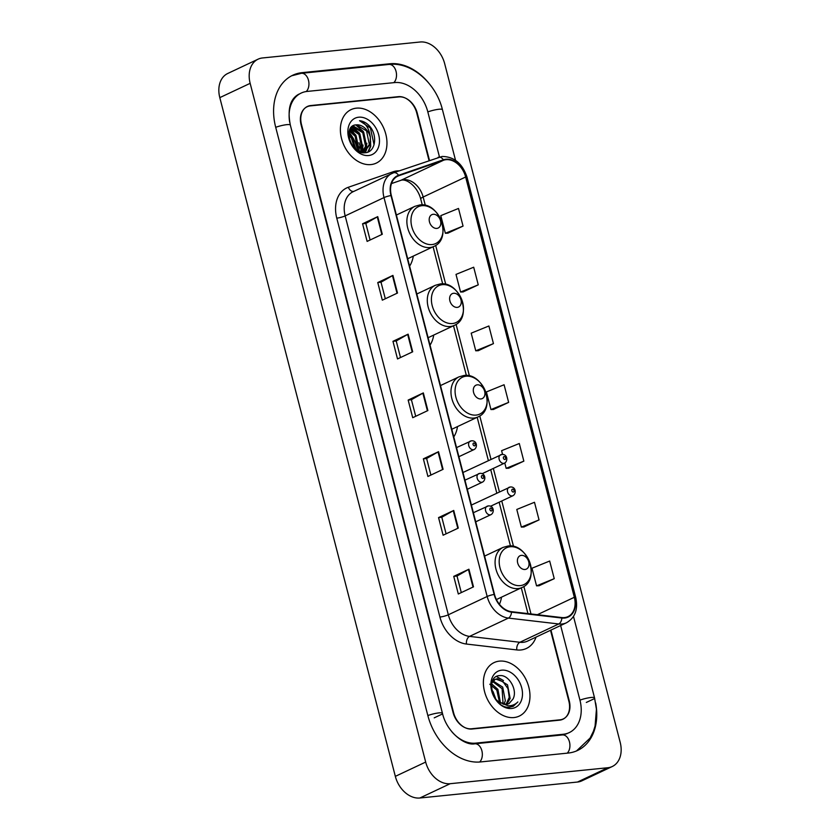 <?xml version="1.0" encoding="UTF-8"?>
<svg xmlns="http://www.w3.org/2000/svg" width="840" height="840" viewBox="0 0 840 840"><rect width="100%" height="100%" fill="white"/><g stroke="black" fill="none" stroke-linecap="round" stroke-linejoin="round"><path stroke-width="1.26" d="M430.038 345.135A32.645 23.919 64.8 0 0 433.734 335.076M453.768 436.926A32.645 23.919 64.8 0 0 457.506 426.573M499.422 604.275A32.645 23.919 64.8 0 0 501.512 597.156M409.605 266.154A32.645 23.919 64.8 0 0 413.301 256.095M429.03 160.493L416.724 112.907A18.48 13.535 64.8 0 0 398.339 96.673L310.758 105.546A18.48 13.535 64.8 0 0 307.44 106.449A18.48 13.535 64.8 0 0 301.497 124.572L453.621 712.803A18.48 13.535 64.8 0 0 472.007 729.025L559.587 720.163A18.48 13.535 64.8 0 0 562.905 719.25A18.48 13.535 64.8 0 0 568.848 701.127L550.525 630.284M451.889 731.808A33.264 24.371 64.8 0 0 475.65 743.138L563.231 734.265A33.264 24.371 64.8 0 0 569.205 732.627A33.264 24.371 64.8 0 0 579.915 700.014L560.648 625.517M439.467 156.933L427.791 111.783A33.264 24.371 64.8 0 0 394.695 82.572L307.115 91.434A33.264 24.371 64.8 0 0 301.14 93.083A33.264 24.371 64.8 0 0 289.674 122.168M607.835 767.739A24.643 18.05 64.8 0 0 612.255 766.521A24.643 18.05 64.8 0 0 620.193 742.371L444.665 63.641A24.643 18.05 64.8 0 0 420.147 42L262.51 57.96A24.643 18.05 64.8 0 0 258.09 59.178A24.643 18.05 64.8 0 0 250.152 83.339L425.681 762.069A24.643 18.05 64.8 0 0 450.198 783.699L607.835 767.739L577.49 782.04A24.643 18.05 64.8 0 0 581.91 780.822L612.255 766.521M258.09 59.178L227.745 73.479A24.643 18.05 64.8 0 0 219.807 97.629L395.336 776.36A24.643 18.05 64.8 0 0 419.853 798L577.49 782.04M561.32 719.838A18.48 13.535 64.8 0 0 561.33 719.827L563.283 718.914A18.48 13.535 64.8 0 0 569.236 700.791L550.956 630.084M306.002 107.3A18.48 13.535 64.8 0 0 305.991 107.3L307.062 106.796A18.48 13.535 64.8 0 0 301.108 124.908L453.086 712.551A18.48 13.535 64.8 0 0 471.471 728.784L559.965 719.817A18.48 13.535 64.8 0 0 563.283 718.914M428.39 82.645A52.973 38.808 64.8 0 0 389.834 63.767L302.253 72.629A52.973 38.808 64.8 0 0 292.74 75.243A52.973 38.808 64.8 0 0 275.678 127.186L427.812 715.418A52.973 38.808 64.8 0 0 480.522 761.943L568.092 753.071A52.973 38.808 64.8 0 0 577.605 750.456A52.973 38.808 64.8 0 0 595.675 703.028M360.969 150.444A30.796 22.564 64.8 0 0 358.964 142.695M354.186 133.434A30.796 22.564 64.8 0 0 350.28 128.614M356.37 108.161A29.568 21.662 64.8 0 0 351.068 109.62A29.568 21.662 64.8 0 0 342.647 142.149A29.568 21.662 64.8 0 0 370.965 164.577A29.568 21.662 64.8 0 0 376.268 163.118A29.568 21.662 64.8 0 0 384.699 130.578A29.568 21.662 64.8 0 0 356.37 108.161A29.568 21.662 64.8 0 0 351.068 109.62A29.568 21.662 64.8 0 0 342.647 142.149A29.568 21.662 64.8 0 0 370.965 164.577A29.568 21.662 64.8 0 0 376.268 163.118A29.568 21.662 64.8 0 0 384.699 130.578A29.568 21.662 64.8 0 0 356.37 108.161M499.38 661.133A29.568 21.662 64.8 0 0 494.078 662.592A29.568 21.662 64.8 0 0 485.646 695.121A29.568 21.662 64.8 0 0 513.975 717.549A29.568 21.662 64.8 0 0 519.278 716.09A29.568 21.662 64.8 0 0 527.709 683.55A29.568 21.662 64.8 0 0 499.38 661.133A29.568 21.662 64.8 0 0 494.078 662.592A29.568 21.662 64.8 0 0 485.646 695.121A29.568 21.662 64.8 0 0 513.975 717.549A29.568 21.662 64.8 0 0 519.278 716.09A29.568 21.662 64.8 0 0 527.709 683.55A29.568 21.662 64.8 0 0 499.38 661.133M446.03 159.695A19.709 14.438 -115.2 0 1 465.644 177.009L574.329 597.282A19.709 14.438 -115.2 0 1 567.987 616.613A19.709 14.438 -115.2 0 1 561.813 617.558L511.476 611.678A19.709 14.438 -115.2 0 1 494.498 594.395L391.335 195.5A19.709 14.438 -115.2 0 1 397.688 176.179A19.709 14.438 -115.2 0 1 398.738 175.749L443.541 160.241A19.709 14.438 -115.2 0 1 446.03 159.695M445.904 159.222A20.202 14.805 64.8 0 0 443.352 159.778L398.548 175.297A20.202 14.805 64.8 0 0 390.968 195.541L494.13 594.437A20.202 14.805 64.8 0 0 511.529 612.15L561.865 618.03A20.202 14.805 64.8 0 0 574.697 597.25L466.011 176.967A20.202 14.805 64.8 0 0 445.904 159.222M539.049 585.753L554.243 578.666L549.675 561.036L531.993 568.218L536.55 585.848L539.217 585.743M523.856 526.985L539.038 519.908L534.481 502.278L516.789 509.46L521.346 527.09L524.024 526.985M508.652 468.227L523.845 461.139L519.288 443.51L501.596 450.692L502.551 454.398M447.867 233.163L463.05 226.086L458.493 208.457L440.8 215.639L445.368 233.268L448.035 233.163M463.06 291.931L478.254 284.844L473.697 267.215L456.005 274.397L460.562 292.026L463.229 291.921M478.254 350.7L493.447 343.613L488.891 325.983L471.198 333.165L475.755 350.794L478.422 350.69M493.458 409.458L508.641 402.381L504.084 384.752L486.392 391.923L490.959 409.553L493.626 409.458M429.471 160.346L417.26 113.148A18.48 13.535 64.8 0 0 398.874 96.915L310.38 105.882A18.48 13.535 64.8 0 0 307.062 106.796M458.283 528.087L443.111 535.227L438.554 517.597L453.726 510.457L458.283 528.087M473.487 586.845L458.315 593.996L453.747 576.366L468.919 569.216L473.487 586.845M412.692 351.792L397.519 358.943L392.963 341.313L408.135 334.163L412.692 351.792M397.499 293.024L382.326 300.174L377.758 282.544L392.931 275.394L397.499 293.024M382.294 234.266L367.122 241.406L362.565 223.776L377.738 216.636L382.294 234.266M443.09 469.319L427.917 476.469L423.36 458.84L438.532 451.689L443.09 469.319M427.886 410.55L412.713 417.701L408.156 400.071L423.329 392.921L427.886 410.55M408.156 400.071L411.421 399.745M415.706 416.294L411.411 399.714L422.856 393.173A4.925 0.84 -14.5 0 1 423.329 392.921M423.36 458.84L426.615 458.504L438.06 451.931A4.925 0.84 -14.5 0 1 438.532 451.689M362.565 223.776L365.831 223.451L377.265 216.878A4.925 0.84 -14.5 0 1 377.738 216.636M377.758 282.544L381.024 282.219M385.308 298.767L381.014 282.188L392.469 275.635A4.925 0.84 -14.5 0 1 392.931 275.394M392.963 341.313L396.218 340.977M400.502 357.536L396.218 340.956L407.663 334.404A4.925 0.84 -14.5 0 1 408.135 334.163M453.747 576.366L457.013 576.041L468.457 569.457A4.925 0.84 -14.5 0 1 468.919 569.216M438.554 517.597L441.819 517.272M446.093 533.831L441.808 517.24L453.254 510.699A4.925 0.84 -14.5 0 1 453.726 510.457M508.641 402.381L490.959 409.553M493.447 343.613L475.755 350.794M478.254 284.844L460.562 292.026M463.05 226.086L445.368 233.268M523.845 461.139L506.153 468.321L504.788 463.019M506.153 468.321L508.82 468.216M539.038 519.908L521.346 527.09M554.243 578.666L536.55 585.848M370.104 240.009L365.82 223.419M430.899 475.062L426.615 458.483M461.296 592.589L457.002 576.009M370.293 137.099A13.923 10.196 64.8 0 0 356.444 124.866C341.985 124.908 350.543 154.948 364.991 152.733C375.522 152.618 378 135.324 369.516 126.053C366.461 122.819 363.132 121.034 359.541 120.698C365.736 123.113 369.317 128.573 370.293 137.099L370.304 144.028L365.012 151.127L359.94 151.862M352.065 126.504L353.598 126.21L363.709 132.237L366.513 145.814L363.006 151.778M365.012 151.127L361.347 152.334M351.74 126.788L352.643 126.651L362.754 132.678L365.558 146.265L362.471 151.872M348.8 133.802L352.328 137.592L355.446 149.047M348.779 135.02L351.372 138.043L354.543 148.197M349.493 130.294L356.118 135.807L358.921 149.394L358.397 151.127M349.262 131.03L355.173 136.259L357.735 150.738M350.7 127.974L359.909 134.022L362.712 147.609L360.769 151.935M350.364 128.478L358.964 134.474L361.767 148.05L360.171 151.893M362.576 152.114L361.998 152.492M356.444 124.866L366.544 130.893L369.348 144.48L364.529 151.337M357.441 150.549A26.177 19.173 64.8 0 0 348.968 132.363M358.712 117.201A20.087 14.71 64.8 0 0 348.642 137.886A20.087 14.71 64.8 0 0 368.624 155.526A20.087 14.71 64.8 0 0 378.693 134.841A20.087 14.71 64.8 0 0 358.712 117.201M359.541 120.698L370.43 128.079L374.062 144.816M370.65 141.456L370.262 146.633L367.805 152.114M366.849 143.241L365.904 150.402M365.778 150.717L364.791 152.744M351.55 126.966L356.16 130.064M363.058 145.026L362.208 151.903M359.268 146.811L358.995 151.441M370.272 136.322L370.745 146.402L368.245 151.935M355.74 124.929L363.321 131.429L366.944 148.197L366.481 149.877M366.303 150.371L365.148 152.722M352.002 126.735L359.531 133.214L363.153 149.982L362.691 151.662M349.881 129.37L355.73 135.009L359.394 151.62M348.842 133.224L351.939 136.794L355.981 149.499M436.832 228.407A7.392 5.418 64.8 0 0 440.538 220.794A7.392 5.418 64.8 0 0 433.188 214.294A7.392 5.418 64.8 0 0 429.481 221.907A7.392 5.418 64.8 0 0 436.832 228.407M457.265 307.377A7.392 5.418 64.8 0 0 460.971 299.775A7.392 5.418 64.8 0 0 453.611 293.276A7.392 5.418 64.8 0 0 449.904 300.888A7.392 5.418 64.8 0 0 457.265 307.377M480.942 398.937A7.392 5.418 64.8 0 0 484.649 391.325A7.392 5.418 64.8 0 0 477.288 384.836A7.392 5.418 64.8 0 0 473.582 392.448A7.392 5.418 64.8 0 0 480.942 398.937M525.042 569.468A7.392 5.418 64.8 0 0 528.749 561.855A7.392 5.418 64.8 0 0 521.388 555.366A7.392 5.418 64.8 0 0 517.682 562.978A7.392 5.418 64.8 0 0 525.042 569.468M495.558 699.09L498.939 702.062L506.32 704.413L508.82 703.721L513.009 699.027L509.082 703.553M491.862 682.994L495.264 679.319L497.584 678.72L507.518 684.831L510.153 698.492L506.719 704.361M491.705 689.84L493.07 691.635L495.968 699.552M491.673 683.907L497.889 689.367L500.504 703.08M489.804 684.222L496.818 690.123L499.527 702.481M493.112 680.977L502.698 687.099L505.334 700.76L503.885 704.308M492.66 681.566L502.1 688.685L503.087 704.13M496.377 679.287L503.024 681.712L507.99 688.653L509.229 697.368L506.048 704.435M513.009 699.027C517.986 689.997 508.778 674.709 500.115 675.601C484.176 675.486 492.849 708.55 509.187 707.27L513.23 706.325L517.85 701.957C515.183 704.613 511.928 705.894 508.106 705.789L498.939 702.062M501.721 670.173A20.087 14.71 64.8 0 0 491.652 690.858A20.087 14.71 64.8 0 0 511.634 708.498A20.087 14.71 64.8 0 0 521.703 687.813A20.087 14.71 64.8 0 0 501.721 670.173M517.85 701.957L513.03 706.419M496.514 676.515L503.486 680.578M573.5 616.445L594.552 697.872A9.86 1.68 165.5 0 0 579.947 700.14M567.231 753.154A9.86 6.5 -95.8 0 0 569.457 741.877A9.86 6.5 -95.8 0 0 562.391 734.937L474.82 743.799C464.751 745.994 446.596 731.861 442.449 713.275L290.325 125.045C287.269 109.127 290.125 98.837 298.872 94.154M479.661 762.017A9.86 6.5 -95.8 0 0 481.877 750.75A9.86 6.5 -95.8 0 0 474.82 743.799M427.844 715.544A9.86 1.68 -14.5 0 1 442.449 713.275M275.709 127.312A9.86 1.68 -14.5 0 1 290.325 125.045M291.659 75.789L301.413 73.3A9.86 6.5 84.2 0 1 308.459 80.189A9.86 6.5 84.2 0 1 306.222 91.549M301.413 73.3L388.994 64.439A9.86 6.5 84.2 0 1 396.029 71.295A9.86 6.5 84.2 0 1 393.824 82.656M388.994 64.439C411.705 61.677 436.086 83.412 442.428 109.641A9.86 1.68 165.5 0 0 427.822 111.909M419.853 798L450.198 783.699M395.336 776.36L425.681 762.069M219.807 97.629L250.152 83.339M309.918 105.934L310.758 105.546M397.519 97.052L398.339 96.673M586.32 702.45L594.668 698.523M300.647 73.385L302.253 72.629M388.248 64.512L389.834 63.767M561.655 735.01L563.231 734.265M474.117 743.862L475.65 743.138M434.217 717.853L442.554 713.927M465.644 177.009L423.15 197.022A19.709 14.438 64.8 0 0 403.536 179.708A19.709 14.438 64.8 0 0 401.058 180.254L391.482 183.572L400.544 180.464A11.088 7.529 -109.1 0 0 401.058 180.254L443.541 160.241M536.046 637.109A30.796 22.564 -115.2 0 1 520.905 649.971A30.796 22.564 -115.2 0 1 516.789 649.929L466.452 644.049A30.796 22.564 -115.2 0 1 439.919 617.043L336.767 218.148A30.796 22.564 -115.2 0 1 348.327 187.278L393.131 171.77A30.796 22.564 -115.2 0 1 399.189 170.825M561.865 618.03A6.163 3.812 96.7 0 1 558.726 623.973L519.887 642.275A24.643 18.05 64.8 0 0 523.173 642.306A24.643 18.05 64.8 0 0 527.594 641.088L566.444 622.787A24.643 18.05 -115.2 0 1 558.726 623.973L508.389 618.093A24.643 18.05 -115.2 0 1 487.169 596.484L384.006 197.589A6.163 1.05 -14.5 0 1 390.968 195.541M438.06 157.385A6.163 4.179 70.9 0 1 438.344 157.279A6.163 4.179 70.9 0 1 443.352 159.778M494.13 594.437A6.163 1.05 165.5 0 0 487.169 596.484L448.329 614.786A24.643 18.05 64.8 0 0 469.55 636.395L519.887 642.275A6.163 3.812 -83.3 0 0 516.789 649.929M511.529 612.15A6.163 3.812 96.7 0 1 508.389 618.093L469.55 636.395A6.163 3.812 -83.3 0 0 466.452 644.049M574.697 597.25A6.163 1.05 -14.5 0 1 575.736 597.555L467.04 177.272C462.504 163.548 454.188 156.608 442.071 156.46L393.54 172.788L353.105 191.73A24.643 18.05 64.8 0 0 345.167 215.891L384.006 197.589A24.643 18.05 -115.2 0 1 391.944 173.439A24.643 18.05 -115.2 0 1 393.256 172.904A6.163 4.179 70.9 0 1 393.54 172.788A6.163 4.179 70.9 0 1 398.548 175.297M467.04 177.272A6.163 1.05 165.5 0 0 466.011 176.967M559.965 719.817L559.157 720.206M471.471 728.784L470.831 729.089M336.767 218.148A6.163 1.05 -14.5 0 0 345.167 215.891L448.329 614.786A6.163 1.05 -14.5 0 1 439.919 617.043M348.327 187.278A6.163 4.179 -109.1 0 0 353.787 191.415M393.131 171.77A6.163 4.179 -109.1 0 0 393.603 172.767M574.329 597.282L537.359 614.702M530.985 613.956L523.866 586.457M513.524 546.452L501.764 500.976M499.411 491.873L493.343 468.426M490.991 459.312L479.766 415.916M469.423 375.911L456.089 324.366M445.746 284.361L435.666 245.385M425.313 205.38L423.15 197.022A11.088 1.89 -14.5 0 0 420.714 198.954C417.469 186.354 406.098 177.922 400.544 180.464M398.738 175.749L396.69 176.715M427.413 410.781L422.856 393.173M412.219 352.012L407.663 334.404M397.016 293.255L392.469 275.635M381.822 234.486L377.265 216.878M442.617 469.539L438.06 451.931M457.81 528.308L453.254 510.699M473.004 587.076L468.457 569.457M432.044 244.555A20.37 14.921 64.8 0 0 442.26 223.577A20.37 14.921 64.8 0 0 421.995 205.684A20.37 14.921 64.8 0 0 411.779 226.664A20.37 14.921 64.8 0 0 432.044 244.555M429.807 247.538A22.176 16.244 64.8 0 0 433.786 246.446C452.624 238.938 439.74 201.737 419.759 204.971L414.887 206.325A22.176 16.244 64.8 0 0 408.566 230.716A22.176 16.244 64.8 0 0 429.807 247.538M452.466 323.526A20.37 14.921 64.8 0 0 462.683 302.547A20.37 14.921 64.8 0 0 442.418 284.666A20.37 14.921 64.8 0 0 432.201 305.644A20.37 14.921 64.8 0 0 452.466 323.526M450.23 326.519A22.176 16.244 64.8 0 0 454.209 325.416C473.046 317.909 460.173 280.718 440.192 283.952L435.309 285.296A22.176 16.244 64.8 0 0 428.988 309.697A22.176 16.244 64.8 0 0 450.23 326.519M476.144 415.086A20.37 14.921 64.8 0 0 486.36 394.107A20.37 14.921 64.8 0 0 466.095 376.215A20.37 14.921 64.8 0 0 455.879 397.194A20.37 14.921 64.8 0 0 476.144 415.086M473.907 418.068A22.176 16.244 64.8 0 0 477.887 416.976C496.724 409.469 483.851 372.278 463.869 375.512L458.987 376.856A22.176 16.244 64.8 0 0 452.666 401.247A22.176 16.244 64.8 0 0 473.907 418.068M520.254 585.617A20.37 14.921 64.8 0 0 530.471 564.638A20.37 14.921 64.8 0 0 510.195 546.746A20.37 14.921 64.8 0 0 499.979 567.725A20.37 14.921 64.8 0 0 520.254 585.617M518.018 588.599A22.176 16.244 64.8 0 0 521.997 587.506C540.824 579.999 527.951 542.808 507.969 546.042L503.087 547.386A22.176 16.244 64.8 0 0 496.776 571.788A22.176 16.244 64.8 0 0 518.018 588.599M482.108 473.718L504.578 463.124A4.62 3.381 -115.2 0 1 503.748 463.355A4.62 3.381 -115.2 0 1 499.328 459.848A4.62 3.381 -115.2 0 1 500.64 454.766A4.62 3.381 -115.2 0 1 501.469 454.545M504.126 456.582A1.544 1.124 64.8 0 0 504.882 459.522A1.544 1.124 64.8 0 0 504.126 456.582M490.529 506.268L512.999 495.684A4.62 3.381 -115.2 0 1 512.169 495.915A4.62 3.381 -115.2 0 1 507.738 492.408A4.62 3.381 -115.2 0 1 509.061 487.326A4.62 3.381 -115.2 0 1 509.891 487.095M512.547 489.143A1.544 1.124 64.8 0 0 513.303 492.082A1.544 1.124 64.8 0 0 512.547 489.143M458.892 456.708L474.191 449.505A4.62 3.381 -115.2 0 1 473.361 449.726A4.62 3.381 -115.2 0 1 468.93 446.229A4.62 3.381 -115.2 0 1 470.253 441.147A4.62 3.381 -115.2 0 1 471.082 440.916M474.495 445.893A1.544 1.124 64.8 0 0 473.739 442.964A1.544 1.124 64.8 0 0 474.495 445.893M467.313 489.269L482.612 482.055A4.62 3.381 -115.2 0 1 481.782 482.286A4.62 3.381 -115.2 0 1 477.351 478.779A4.62 3.381 -115.2 0 1 478.674 473.697A4.62 3.381 -115.2 0 1 479.493 473.466M482.916 478.454A1.544 1.124 64.8 0 0 482.15 475.514A1.544 1.124 64.8 0 0 482.916 478.454M475.724 521.819L491.022 514.615A4.62 3.381 -115.2 0 1 490.193 514.836A4.62 3.381 -115.2 0 1 485.772 511.34A4.62 3.381 -115.2 0 1 487.084 506.257A4.62 3.381 -115.2 0 1 487.914 506.027M491.337 511.004A1.544 1.124 64.8 0 0 490.57 508.074A1.544 1.124 64.8 0 0 491.337 511.004M442.428 109.641L455.532 160.293M576.502 750.95L590.1 738.077L593.428 731.273L595.077 726.033L596.432 709.212L594.552 697.872M566.926 733.698L562.391 734.937M566.444 622.787C575.127 617.757 578.225 609.347 575.736 597.555M527.951 613.61L521.293 587.843M510.468 545.99L499.139 502.215M496.786 493.101L490.728 469.655M488.366 460.551L477.183 417.312M466.358 375.449L453.506 325.752M442.68 283.899L433.083 246.771M422.257 204.918L420.714 198.954M407.694 258.741L433.786 246.446M396.385 215.03L414.887 206.325M428.117 337.712L454.209 325.416M416.808 294.01L435.309 285.296M451.794 429.272L477.887 416.976M440.486 385.57L458.987 376.856M496.43 599.561L521.997 587.506M484.596 556.101L503.087 547.386M494.078 679.885L495.264 679.319M462.977 472.511L501.921 454.419C507.402 453.999 508.253 461.044 504.578 463.124M471.398 505.071L510.342 486.969C515.823 486.549 516.673 493.605 512.999 495.684M474.191 449.505C477.866 447.426 477.005 440.37 471.524 440.79L456.53 447.605M482.612 482.055C486.276 479.976 485.425 472.931 479.945 473.34L464.951 480.165M491.022 514.615C494.697 512.537 493.846 505.481 488.366 505.901L473.372 512.715"/></g></svg>
